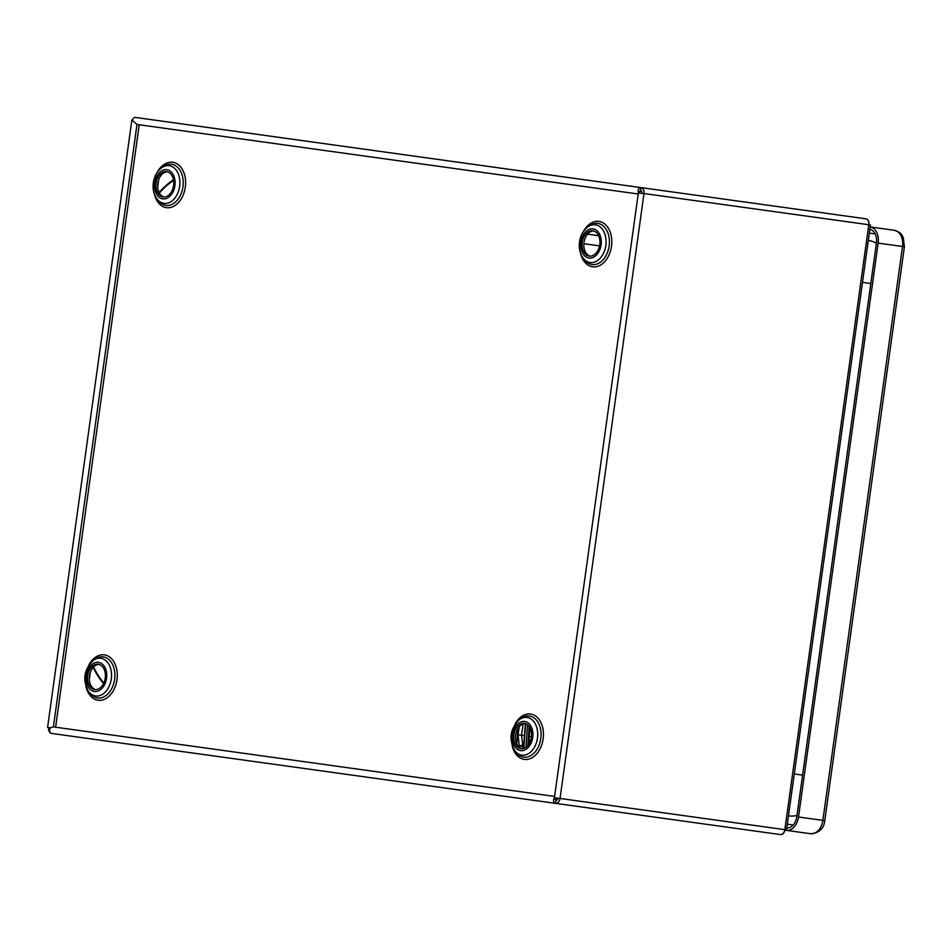 <?xml version="1.0" encoding="UTF-8"?>
<svg xmlns="http://www.w3.org/2000/svg" width="952" height="952" viewBox="0 0 952 952"><rect width="100%" height="100%" fill="white"/><g stroke="black" fill="none" stroke-linecap="round" stroke-linejoin="round"><path stroke-width="1.43" d="M587.539 234.168L598.641 235.703L587.539 234.168M163.946 197.04A12.804 8.865 97.9 0 1 157.806 183.32A12.804 8.865 97.9 0 1 167.457 171.8M173.585 185.509A12.804 8.865 -82.1 0 0 166.576 171.61A12.804 8.865 -82.1 0 0 156.033 183.07A12.804 8.865 -82.1 0 0 163.054 196.981A12.804 8.865 -82.1 0 0 173.585 185.509M95.593 689.641A12.804 8.865 97.9 0 1 89.452 675.92A12.804 8.865 97.9 0 1 99.091 664.401M98.223 664.21A12.804 8.865 -82.1 0 0 87.679 675.682A12.804 8.865 -82.1 0 0 94.7 689.581A12.804 8.865 -82.1 0 0 105.232 678.11A12.804 8.865 -82.1 0 0 98.223 664.21M521.779 748.772A12.804 8.865 97.9 0 1 515.639 735.063A12.804 8.865 97.9 0 1 525.29 723.544M524.409 723.353A12.804 8.865 -82.1 0 0 513.866 734.813A12.804 8.865 -82.1 0 0 520.887 748.724A12.804 8.865 -82.1 0 0 531.43 737.253A12.804 8.865 -82.1 0 0 524.409 723.353M785.019 829.68A5.474 3.951 -82.1 0 1 780.354 834.559A5.474 3.784 -82.1 0 0 784.853 829.656L786.519 829.882L870.461 224.97L868.795 224.743A5.474 3.784 -82.1 0 0 865.796 218.805A5.474 3.951 -82.1 0 1 868.95 224.767M641.946 193.268A2.487 1.725 -82.1 0 0 640.577 190.567L638.364 192.768A3.368 2.428 -82.1 0 1 638.566 189.198A3.368 2.428 -82.1 0 1 640.993 187.603A5.474 3.784 97.9 0 1 643.992 193.542L638.316 193.149M554.481 797.3L555.956 800.406A2.487 1.725 -82.1 0 0 558.003 798.181M865.796 218.805L640.993 187.603L640.577 190.567M555.956 800.406L555.552 803.357L780.354 834.559M560.05 798.466A5.474 3.784 97.9 0 1 555.552 803.357A3.368 2.428 -82.1 0 1 553.647 801.168A3.368 2.428 -82.1 0 1 554.433 797.681L784.853 829.656L868.795 224.743L643.992 193.542L560.05 798.466M638.197 194.006L137.005 124.462L131.876 119.976L47.6 727.352L50.504 727.756A3.368 2.428 97.9 0 0 49.718 731.243A3.368 2.428 97.9 0 0 51.622 733.433A5.474 3.784 97.9 0 1 48.623 727.495M640.993 187.603L135.362 117.441A3.368 2.428 97.9 0 0 132.566 120.071M639.375 192.911L639.542 191.78M641.696 191.483L640.137 191.269M554.433 797.681L638.375 192.768M555.29 798.954L555.444 797.824M51.622 733.433L555.552 803.357M50.504 727.756L53.407 726.9L554.6 796.443M557.289 799.823L555.73 799.609M158.686 179.726L157.675 187.02M90.333 672.338L89.321 679.621M139.218 124.771L55.621 727.197M590.133 256.171A12.804 8.865 97.9 0 1 584.004 242.462A12.804 8.865 97.9 0 1 593.643 230.931M582.219 242.213A12.804 8.865 -82.1 0 0 589.24 256.112A12.804 8.865 -82.1 0 0 599.784 244.652A12.804 8.865 -82.1 0 0 592.763 230.753A12.804 8.865 -82.1 0 0 582.219 242.213M523.767 745.237L522.779 745.107L521.517 735.265L518.102 734.789L519.387 747.498M876.399 243.236A42.269 29.262 -82.1 0 0 868.688 240.547L868.307 240.487A21.134 15.256 -82.1 0 1 868.688 240.547M788.851 815.9A21.134 15.256 97.9 0 1 788.47 815.84L788.851 815.9A42.269 29.262 -82.1 0 0 797.002 815.4M599.57 245.878L583.873 243.7M786.792 827.919A12.435 8.604 -82.1 0 0 796.812 816.756L876.447 242.879A12.435 8.604 -82.1 0 0 869.842 229.408M786.233 830.346L810.592 833.726L786.233 830.346A14.923 10.329 97.9 0 0 798.514 816.994L824.765 820.636L904.4 246.746L902.508 246.485L822.873 820.374A14.923 10.329 97.9 0 1 810.592 833.726C819.267 832.952 823.992 828.585 824.765 820.636M870.188 226.945L894.321 230.289L870.188 226.945A14.923 10.329 97.9 0 1 878.149 243.105L798.514 816.994M605.829 245.485A19.04 13.173 97.9 0 1 605.769 245.89A19.04 13.173 97.9 0 1 596.499 261.229A19.04 13.173 97.9 0 1 583.374 258.373L584.659 260.003A20.754 14.363 97.9 0 0 598.975 263.109A20.754 14.363 97.9 0 0 609.078 246.378A20.754 14.363 97.9 0 0 609.137 245.949A20.754 14.363 97.9 0 0 604.151 226.79A20.754 14.363 97.9 0 0 589.407 225.755L587.729 226.981A19.04 13.173 97.9 0 1 601.247 227.921A19.04 13.173 97.9 0 1 605.829 245.485M601.093 244.831A14.732 10.198 97.9 0 1 601.057 245.14A14.732 10.198 97.9 0 1 588.871 258.004A14.732 10.198 97.9 0 1 580.898 242.034A14.732 10.198 97.9 0 1 580.946 241.725A14.732 10.198 97.9 0 1 593.132 228.861A14.732 10.198 97.9 0 1 601.093 244.831M580.47 252.923A22.907 15.863 -82.1 0 0 596.416 266.667A22.907 15.863 -82.1 0 0 611.434 246.746A22.907 15.863 -82.1 0 0 611.505 246.282A22.907 15.863 -82.1 0 0 602.687 222.625A22.907 15.863 -82.1 0 0 583.457 231.431M519.375 719.581L521.053 718.367A20.754 14.363 97.9 0 1 529.407 716.011A20.754 14.363 97.9 0 1 529.705 716.059A20.754 14.363 97.9 0 1 540.76 738.764A20.754 14.363 97.9 0 1 523.707 757.137A20.754 14.363 97.9 0 1 523.41 757.09A20.754 14.363 97.9 0 1 516.305 752.604L515.02 750.973C508.499 739.406 509.951 728.934 519.375 719.581A19.04 13.173 97.9 0 1 527.039 717.427A19.04 13.173 97.9 0 1 527.313 717.475A19.04 13.173 97.9 0 1 537.44 738.288A19.04 13.173 97.9 0 1 521.803 755.138A19.04 13.173 97.9 0 1 521.529 755.091A19.04 13.173 97.9 0 1 515.02 750.973M512.116 745.523A22.907 15.863 -82.1 0 0 523.969 759.339A22.907 15.863 -82.1 0 0 524.302 759.398A22.907 15.863 -82.1 0 0 543.116 739.121A22.907 15.863 -82.1 0 0 530.918 714.059A22.907 15.863 -82.1 0 0 530.597 714.012A22.907 15.863 -82.1 0 0 515.103 724.032M93.189 660.438L94.867 659.224A20.754 14.363 97.9 0 1 103.221 656.88A20.754 14.363 97.9 0 1 103.518 656.928A20.754 14.363 97.9 0 1 114.573 679.621A20.754 14.363 97.9 0 1 97.52 697.994A20.754 14.363 97.9 0 1 97.223 697.947A20.754 14.363 97.9 0 1 90.119 693.461L88.834 691.842C82.3 680.263 83.752 669.803 93.189 660.438A19.04 13.173 97.9 0 1 100.852 658.284A19.04 13.173 97.9 0 1 101.126 658.332A19.04 13.173 97.9 0 1 111.253 679.157A19.04 13.173 97.9 0 1 95.616 695.995A19.04 13.173 97.9 0 1 95.343 695.948A19.04 13.173 97.9 0 1 88.834 691.842M85.93 686.392A22.907 15.863 -82.1 0 0 97.782 700.208A22.907 15.863 -82.1 0 0 98.104 700.255A22.907 15.863 -82.1 0 0 116.929 679.978A22.907 15.863 -82.1 0 0 104.732 654.917A22.907 15.863 -82.1 0 0 104.411 654.869A22.907 15.863 -82.1 0 0 88.917 664.889M182.951 186.806A20.754 14.363 97.9 0 1 182.891 187.235A20.754 14.363 97.9 0 1 172.788 203.966A20.754 14.363 97.9 0 1 158.472 200.86L157.187 199.242A19.04 13.173 97.9 0 0 170.313 202.086A19.04 13.173 97.9 0 0 179.583 186.747A19.04 13.173 97.9 0 0 179.642 186.354A19.04 13.173 97.9 0 0 175.061 168.778A19.04 13.173 97.9 0 0 161.542 167.838L163.22 166.624A20.754 14.363 97.9 0 1 177.965 167.647A20.754 14.363 97.9 0 1 182.951 186.806M154.284 193.791A22.907 15.863 -82.1 0 0 170.23 207.536A22.907 15.863 -82.1 0 0 185.247 187.615A22.907 15.863 -82.1 0 0 185.319 187.139A22.907 15.863 -82.1 0 0 176.501 163.482A22.907 15.863 -82.1 0 0 157.27 172.288M524.671 721.449A14.732 10.198 97.9 0 1 524.885 721.485A14.732 10.198 97.9 0 1 532.715 737.586A14.732 10.198 97.9 0 1 520.625 750.616A14.732 10.198 97.9 0 1 520.411 750.592A14.732 10.198 97.9 0 1 512.569 734.48A14.732 10.198 97.9 0 1 524.671 721.449M98.484 662.306A14.732 10.198 97.9 0 1 98.699 662.342A14.732 10.198 97.9 0 1 106.529 678.455A14.732 10.198 97.9 0 1 94.438 691.485A14.732 10.198 97.9 0 1 94.224 691.449A14.732 10.198 97.9 0 1 86.382 675.337A14.732 10.198 97.9 0 1 98.484 662.306M174.906 185.7A14.732 10.198 97.9 0 1 174.859 186.009A14.732 10.198 97.9 0 1 162.685 198.861A14.732 10.198 97.9 0 1 154.712 182.891A14.732 10.198 97.9 0 1 154.76 182.582A14.732 10.198 97.9 0 1 166.945 169.718A14.732 10.198 97.9 0 1 174.906 185.7M103.828 683.024A84.323 60.857 -82.1 0 1 93.605 666.959M159.365 193.077A84.323 60.857 -82.1 0 1 173.573 180.404M93.201 667.388A84.847 61.237 97.9 0 0 103.566 683.584M173.466 179.785A84.847 61.237 97.9 0 0 159.091 192.554M53.395 726.888L136.993 124.462M523.886 748.403L525.647 723.651M518.102 734.789L519.221 726.721M516.817 744.071L517.84 728.649M523.659 746.832L522.981 746.737L522.707 748.7M522.981 746.737L519.554 746.261A2.487 1.059 -24 0 1 522.779 745.107A2.487 1.797 -82.1 0 1 522.981 746.737M524.445 735.67L521.517 735.265L523.088 723.937M527.551 724.722L526.051 747.26M515.71 734.623L515.484 738.133M527.896 745.535L529.169 726.4M530.288 728.328L529.181 736.336L531.502 736.658M529.181 736.336L529.324 743.512M787.316 824.218L793.183 825.039M875.209 233.918L869.331 233.097M904.4 246.746L903.269 237.56C901.58 235.453 903.091 233.335 894.321 230.289A14.923 10.329 97.9 0 1 902.508 246.485L878.149 243.105M794.277 773.976L802.584 775.13M862.5 282.363L870.806 283.517M587.729 226.981C583.326 230.396 580.613 235.227 579.59 241.463L579.53 241.844C578.709 248.258 579.994 253.767 583.374 258.373M161.542 167.838C157.128 171.265 154.414 176.084 153.403 182.32L153.343 182.701C152.522 189.115 153.808 194.625 157.187 199.242M639.601 191.185L639.518 191.792M555.266 798.93L555.183 799.537M523.54 748.522L525.314 723.544"/></g></svg>
